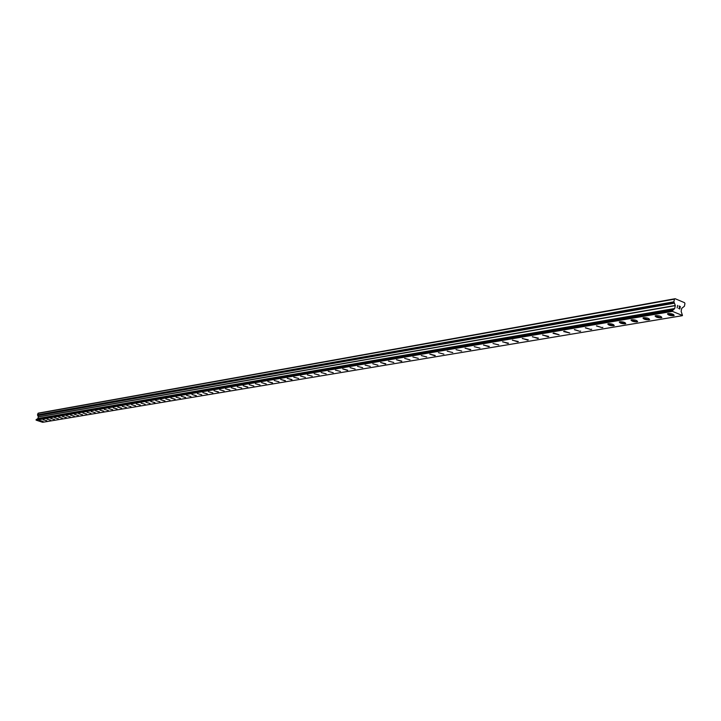 <?xml version="1.0" encoding="UTF-8"?>
<svg xmlns="http://www.w3.org/2000/svg" width="721" height="721" viewBox="0 0 721 721"><rect width="100%" height="100%" fill="white"/><g stroke="black" fill="none" stroke-linecap="round" stroke-linejoin="round"><path stroke-width="1.08" d="M674.171 315.465L673.495 315.726C669.917 315.69 667.943 315.041 667.565 313.788L668.241 313.527C671.819 313.572 673.793 314.212 674.171 315.474L667.457 313.959M661.851 317.384L661.085 317.808L655.092 316.05M661.085 317.808C657.552 317.763 655.587 317.123 655.2 315.879L655.858 315.636C659.391 315.672 661.355 316.321 661.743 317.555L661.085 317.808M649.639 319.439L648.891 319.854L642.952 318.105M648.891 319.854C645.403 319.809 643.456 319.169 643.06 317.943L643.691 317.7C647.188 317.745 649.134 318.385 649.531 319.61L648.891 319.854M637.643 321.458L636.913 321.854L631.019 320.124M636.913 321.863C633.462 321.809 631.533 321.178 631.118 319.971L631.74 319.727C635.201 319.782 637.13 320.412 637.544 321.62L636.913 321.863M625.756 323.603L625.143 323.837C621.736 323.783 619.817 323.152 619.393 321.954L620.006 321.728C623.413 321.782 625.332 322.404 625.756 323.603L619.303 322.116M614.265 325.396L613.571 325.775L607.776 324.062M613.571 325.775C610.209 325.721 608.308 325.099 607.875 323.909L608.461 323.684C611.832 323.747 613.742 324.36 614.175 325.55L613.571 325.775M602.873 327.307L602.206 327.676L596.456 325.982M602.206 327.685L596.546 325.838L602.206 327.685M591.68 329.191L591.031 329.551L585.326 327.866M591.022 329.56L585.407 327.722L591.022 329.56M580.675 331.047L580.035 331.399L574.376 329.713M580.035 331.399L574.457 329.578L580.035 331.399M569.77 333.003L564.228 331.2L569.77 333.003L563.615 331.543M559.126 334.787L553.629 333.003L559.126 334.787L553.025 333.336M548.735 336.419L542.616 335.094M548.14 336.752L542.688 334.968L548.14 336.752M538.434 338.158L532.368 336.833M537.857 338.473L532.44 336.707L537.857 338.473M528.295 339.861L522.283 338.537M527.736 340.168L522.355 338.419L527.736 340.168M518.327 341.538L512.37 340.222M517.777 341.835L512.433 340.105L517.777 341.835M508.512 343.187L502.609 341.871M507.981 343.484L502.672 341.763L507.981 343.484M498.788 344.917L493.002 343.502M489.343 346.413L483.539 345.098M488.838 346.693L483.602 344.999L488.838 346.693M479.925 348.09L474.229 346.675M470.768 349.532L465.063 348.234M470.281 349.802L465.117 348.135L470.281 349.802M461.683 351.064L456.087 349.667M452.752 352.569L447.191 351.172M443.893 354.137L438.431 352.659M435.268 355.507L429.797 354.119M434.826 355.75L429.797 354.128L434.826 355.75M426.724 356.94L421.298 355.57M418.306 358.355L412.917 356.994M409.961 359.833L404.661 358.391M401.831 361.131L396.532 359.77M401.426 361.347L396.523 359.77L401.426 361.347M393.774 362.483L388.511 361.131M385.447 364.024L380.607 362.474L385.447 364.024M385.825 363.817L380.607 362.474M377.957 365.205L372.811 363.799M370.279 366.43L365.123 365.105M362.663 367.71L357.553 366.385M355.111 369.044L350.082 367.656M347.747 370.215L342.709 368.9M347.405 370.405L342.709 368.909L347.405 370.405M340.447 371.441L335.445 370.143M333.21 372.721L328.271 371.36M326.135 373.848L321.205 372.559M319.124 375.028L314.23 373.739M312.211 376.191L307.344 374.911M305.353 377.389L300.549 376.065M298.647 378.471L293.844 377.2M291.996 379.588L287.228 378.318M291.708 379.751L287.228 378.327L291.708 379.751M285.146 380.841L280.703 379.426L285.146 380.841M285.435 380.688L280.694 379.435M278.964 381.779L274.25 380.526M272.295 383.004L267.888 381.607L272.295 383.004M272.565 382.851L267.888 381.607M266.229 383.96L261.606 382.671M260.02 384.96L255.405 383.725M253.837 386.041L249.277 384.762M247.537 387.15L243.229 385.789L247.537 387.15M247.79 387.015L243.229 385.789M241.787 388.024L237.254 386.807M235.857 389.016L231.351 387.808M229.981 390.043L225.529 388.799M224.195 391.016L219.77 389.773M218.508 391.936L214.056 390.782M218.274 392.062L214.083 390.737L218.274 392.062M212.839 392.927L208.441 391.728M207.26 393.855L202.889 392.675M201.745 394.784L197.428 393.567M196.319 395.658L191.984 394.522M196.112 395.775L192.002 394.486L196.112 395.775M190.921 396.595L186.649 395.396M185.621 397.46L181.331 396.334M185.414 397.568L181.35 396.298L185.414 397.568M180.349 398.38L176.104 397.217M175.167 399.209L170.931 398.091M174.969 399.326L170.949 398.064L174.969 399.326M170.03 400.074L165.839 398.929M164.956 400.93L160.765 399.822M164.758 401.038L160.783 399.785L164.758 401.038M159.936 401.768L155.781 400.642M154.97 402.606L150.824 401.507M154.781 402.706L150.842 401.48L154.781 402.706M150.04 403.463L145.957 402.309M145.191 404.274L141.109 403.156M140.406 405.049L136.332 403.967M140.225 405.148L136.35 403.94L140.225 405.148M135.656 405.851L131.628 404.742M130.952 406.662L126.941 405.562M126.319 407.419L122.318 406.347M126.157 407.509L122.327 406.32L126.157 407.509M121.732 408.185L117.748 407.122M121.561 408.275L117.757 407.095L121.561 408.275M117.19 408.951L113.224 407.888M117.027 409.041L113.233 407.861L117.027 409.041M112.674 409.735L108.745 408.645M108.249 410.447L104.338 409.375M103.851 411.186L99.949 410.141M103.689 411.276L99.958 410.114L103.689 411.276M99.498 411.916L95.614 410.871M99.345 412.006L95.623 410.853L99.345 412.006M95.19 412.646L91.342 411.583M90.918 413.385L87.097 412.304M86.7 414.088L82.897 413.016M82.527 414.791L78.742 413.719M78.391 415.485L74.633 414.413M74.308 416.17L70.559 415.107M70.261 416.846L66.521 415.81M66.134 417.567L62.538 416.486L66.134 417.567M66.269 417.495L62.547 416.468M62.294 418.18L58.599 417.135M58.365 418.838L54.697 417.801M54.481 419.496L50.812 418.477M50.632 420.145L47 419.108M46.829 420.758L43.206 419.748M43.062 421.397L39.448 420.388M682.219 315.699L42.629 422.29L36.131 420.145L671.945 311.175L674.73 308.489L675.307 305.461L673.883 301.802L674.432 299.161L675.144 298.71L684.535 302.685L684.95 303.613L684.4 306.254L681.715 308.345L681.147 311.373L682.472 315.492L671.945 311.175M675.144 298.71L38.357 413.133L37.474 414.845L38.339 416.819L37.907 418.486L36.059 420.001M679.678 308.813L679.885 307.804L679.678 308.813L678.614 308.363L679.678 308.813M679.885 307.804L679.344 307.389M679.921 307.633L680.137 306.623L679.921 307.633M680.137 306.623L679.074 306.182L680.309 306.515L679.777 309.039L678.614 308.363M679.777 309.039L680.3 306.515L679.11 306.01M677.145 307.921L677.641 305.389M674.324 303L37.744 415.494L674.333 303M672.873 309.94L36.681 419.307L672.873 309.931M36.131 420.145L672.062 311.436M37.889 413.394L674.432 299.161M36.05 419.946L671.936 311.066M36.122 419.676L672.035 310.589M36.167 419.631L672.098 310.499M36.645 419.424L672.828 310.138M36.708 419.198L672.909 309.733M37.852 418.568L674.64 308.633M37.907 418.486L674.73 308.489M38.348 416.918L675.325 305.65M38.339 416.819L675.307 305.461M37.717 415.602L674.288 303.199M37.771 415.377L674.369 302.793M37.492 414.917L673.901 301.928M37.474 414.845L673.883 301.802"/></g></svg>
